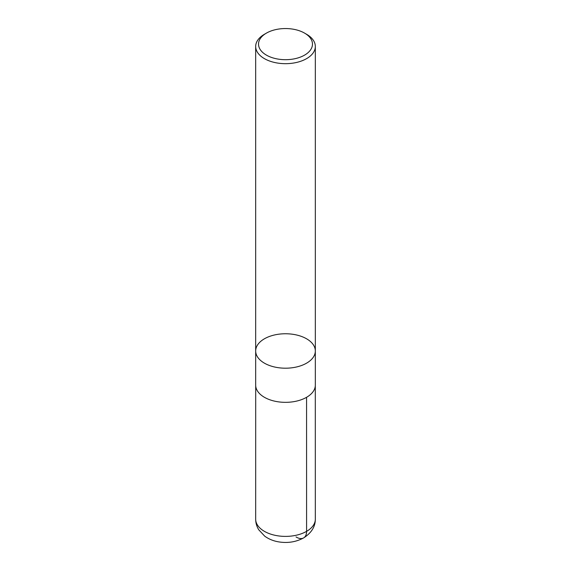 <?xml version="1.0" encoding="UTF-8"?>
<svg xmlns="http://www.w3.org/2000/svg" width="571" height="571" viewBox="0 0 571 571"><rect width="100%" height="100%" fill="white"/><g stroke="black" fill="none" stroke-linecap="round" stroke-linejoin="round"><path stroke-width="0.86" d="M306.591 34.281L304.571 33.111A26.965 15.567 180 0 1 304.571 55.13A26.965 15.567 180 0 1 266.429 55.13A26.965 15.567 180 0 1 266.429 33.111A26.965 15.567 180 0 1 304.571 33.111L306.591 34.281A29.828 17.223 180 0 1 315.328 46.458A29.828 17.223 180 0 1 296.913 62.367A29.828 17.223 180 0 1 264.409 58.635A29.828 17.223 180 0 1 255.672 46.458A29.828 17.223 180 0 1 264.409 34.281L266.429 33.111M264.409 363.156A29.828 17.223 0 0 0 296.913 366.889A29.828 17.223 0 0 0 315.328 350.979A29.828 17.223 180 0 1 296.913 366.889A29.828 17.223 180 0 1 264.409 363.156A29.828 17.223 180 0 1 255.672 350.979A29.828 17.223 0 0 0 264.409 363.156M264.409 397.295A29.828 17.223 180 0 1 255.672 385.118L255.672 350.979A29.828 17.223 180 0 1 285.5 333.757A29.828 17.223 180 0 1 315.328 350.979L315.328 385.118A29.828 17.223 180 0 1 296.913 401.028A29.828 17.223 180 0 1 264.409 397.295M315.299 385.896L315.328 519.175A29.828 17.223 180 0 1 306.591 531.351L306.57 397.309L306.591 531.351A14.318 8.265 60 0 1 303.629 537.911A14.318 8.265 -120 0 0 306.591 531.351A29.828 17.223 180 0 1 274.08 535.084A29.828 17.223 180 0 1 255.672 519.175L255.701 385.896M315.328 519.175C315.342 526.669 311.438 532.914 303.629 537.911A14.318 8.265 60 0 1 296.028 536.933M255.672 46.458L255.672 350.979M315.328 46.458L315.328 350.979M303.629 537.911C295.971 542.036 287.606 543.349 278.52 541.85C273.323 540.958 268.72 539.067 264.708 536.162L258.756 529.788C256.729 526.533 255.701 522.993 255.672 519.175"/></g></svg>
